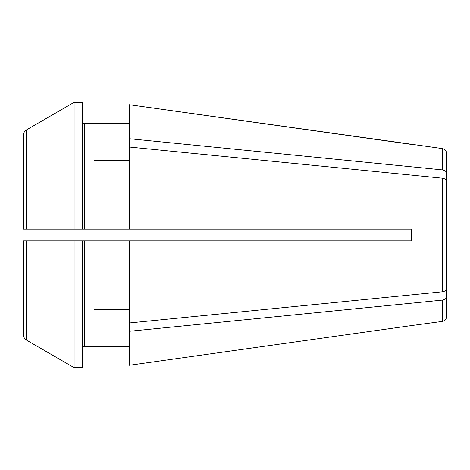 <?xml version="1.0" encoding="UTF-8"?>
<svg xmlns="http://www.w3.org/2000/svg" width="470" height="470" viewBox="0 0 470 470"><rect width="100%" height="100%" fill="white"/><g stroke="black" fill="none" stroke-linecap="round" stroke-linejoin="round"><path stroke-width="0.7" d="M23.5 275.702L23.5 240.875L82.25 240.875L82.25 367.646L74.107 367.646A216177.076 216177.076 0 0 1 26.438 340.086L26.438 240.875L23.5 240.875L23.5 334.993C23.582 337.207 24.558 338.905 26.438 340.086C24.558 338.905 23.582 337.207 23.5 334.993L23.5 275.702M411.25 144.396L129.25 104.71L442.452 148.59L442.452 169.887C444.926 170.299 446.271 171.397 446.5 173.189C446.271 171.397 444.926 170.299 442.452 169.887L129.25 138.715L129.25 229.125L411.25 229.125L411.25 240.875L129.25 240.875L129.25 365.29L411.25 325.604L129.25 365.29M129.25 104.71L129.25 138.715M446.5 202L446.5 153.249C446.283 150.67 444.931 149.119 442.452 148.59M404.2 240.875L397.15 240.875M82.25 240.875L129.25 240.875M84.6 240.875L84.6 346.472L129.25 346.472L84.6 346.472C83.172 346.613 82.391 347.395 82.25 348.822M442.452 178.195L442.452 291.805C444.926 291.394 446.271 290.296 446.5 288.504L446.5 181.496C446.271 179.704 444.926 178.606 442.452 178.195L129.25 147.022M94 160.335L94 152.022L94 160.335L129.25 160.335M129.25 331.285L442.452 300.113L442.452 321.41C444.931 320.881 446.283 319.33 446.5 316.751L446.5 296.811C446.271 298.603 444.926 299.701 442.452 300.113C444.926 299.701 446.271 298.603 446.5 296.811L446.5 268M23.5 135.008L23.5 229.125L26.438 229.125L26.438 129.914C24.558 131.095 23.582 132.793 23.5 135.008L23.5 229.125L129.25 229.125M74.107 229.125L74.107 102.354A219065.19 219065.19 150 0 0 26.438 129.914A219065.19 219065.19 -30 0 1 74.107 102.354L82.25 102.354L82.25 229.125L26.438 229.125M82.25 121.178C82.391 122.605 83.172 123.393 84.6 123.528L129.25 123.528M442.452 321.41L411.25 325.604M26.438 240.875L74.107 240.875L74.107 367.646A216177.076 216177.076 0 0 1 26.438 340.086M94 309.665L94 317.978L94 309.665L129.25 309.665M94 317.978L129.25 317.978M442.452 291.805L129.25 322.978M408.9 240.875L411.25 240.875L411.25 229.125L397.15 229.125M404.2 229.125L408.9 229.125M94 152.022L129.25 152.022M84.6 229.125L84.6 123.528"/></g></svg>
